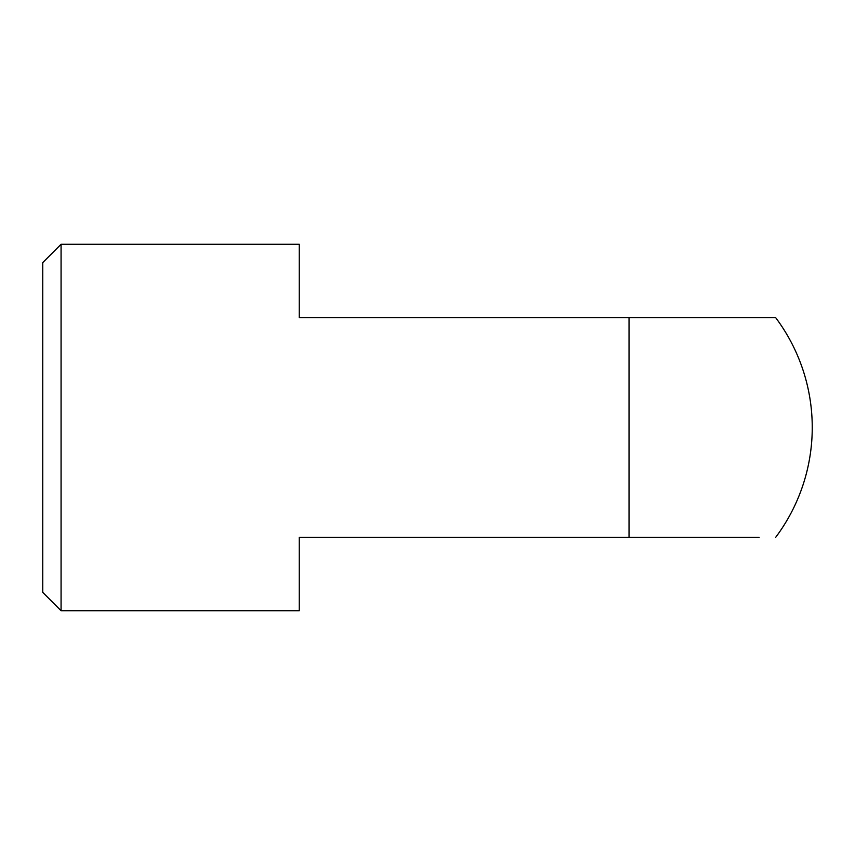 <?xml version="1.0" encoding="UTF-8"?>
<svg xmlns="http://www.w3.org/2000/svg" width="855" height="855" viewBox="0 0 855 855"><rect width="100%" height="100%" fill="white"/><g stroke="black" fill="none" stroke-linecap="round" stroke-linejoin="round"><path stroke-width="1.28" d="M759.122 537.432L629.034 537.432L759.122 537.432M61.068 610.716L42.75 592.397L42.75 262.603L61.068 244.284L61.068 610.716L299.25 610.716L299.25 537.432L629.034 537.432L629.034 317.568L759.122 317.568M775.603 537.432A183.216 183.216 0 0 0 775.603 317.568L299.25 317.568L299.25 244.284L61.068 244.284"/></g></svg>
